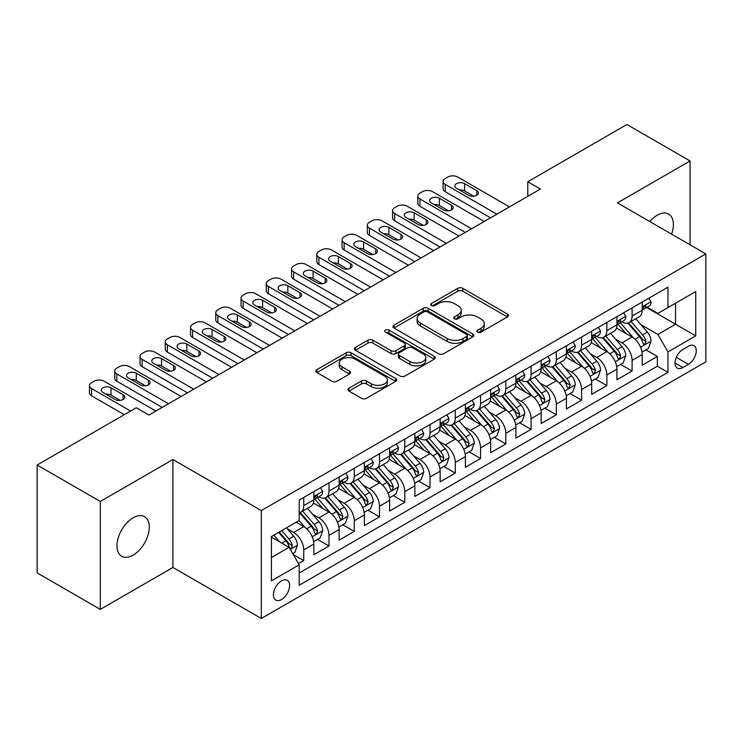<?xml version="1.0" encoding="UTF-8"?>
<svg xmlns="http://www.w3.org/2000/svg" width="743" height="743" viewBox="0 0 743 743"><rect width="100%" height="100%" fill="white"/><g stroke="black" fill="none" stroke-linecap="round" stroke-linejoin="round"><path stroke-width="1.11" d="M477.591 332.13A2.452 1.421 0 0 0 481.065 332.13L507.404 316.927A3.511 2.025 0 0 0 508.426 315.496A3.511 2.025 0 0 0 507.404 314.066L462.778 288.293A3.511 2.025 0 0 0 457.818 288.293L431.479 303.506A2.452 1.421 0 0 0 430.754 304.509A2.452 1.421 0 0 0 431.479 305.512A2.452 1.421 0 0 0 434.952 305.512L438.361 303.543A11.219 6.473 0 0 1 454.224 303.543L457.939 305.689A11.219 6.473 0 0 1 461.227 310.268A11.219 6.473 0 0 1 457.939 314.846L454.53 316.815A2.452 1.421 0 0 0 453.815 317.818A2.452 1.421 0 0 0 454.53 318.821A2.452 1.421 0 0 0 458.004 318.821L461.412 316.852A11.219 6.473 0 0 1 477.285 316.852L481 318.998A11.219 6.473 0 0 1 484.287 323.576A11.219 6.473 0 0 1 481 328.165L477.591 330.124A2.452 1.421 0 0 0 476.876 331.127A2.452 1.421 0 0 0 477.591 332.13L477.591 330.124M133.127 555.132A22.857 13.198 120 0 0 148.061 534.988A22.857 13.198 120 0 0 144.56 516.664A22.857 13.198 120 0 0 133.127 517.797A22.857 13.198 120 0 0 118.193 537.941A22.857 13.198 120 0 0 121.703 556.266A22.857 13.198 120 0 0 133.127 555.132M671.588 234.147A22.857 13.198 120 0 0 668.663 214.077A22.857 13.198 120 0 0 657.23 215.21A22.857 13.198 120 0 0 649.809 221.572M281.523 599.536A11.433 6.603 120 0 0 288.99 589.459A11.433 6.603 120 0 0 287.235 580.302A11.433 6.603 120 0 0 281.523 580.868A11.433 6.603 120 0 0 274.056 590.945A11.433 6.603 120 0 0 275.802 600.103A11.433 6.603 120 0 0 281.523 599.536M348.978 388.208A3.511 2.025 0 0 0 347.956 389.638A3.511 2.025 0 0 0 348.978 391.069L361.497 398.294A3.511 2.025 0 0 0 366.457 398.294L395.713 381.41A3.511 2.025 0 0 0 396.743 379.979A3.511 2.025 0 0 0 395.713 378.54L351.086 352.776A3.511 2.025 0 0 0 346.127 352.776L316.871 369.67A3.511 2.025 0 0 0 315.849 371.101A3.511 2.025 0 0 0 316.871 372.531L332 381.261A3.511 2.025 0 0 0 336.96 381.261L349.479 374.035A3.511 2.025 0 0 0 350.501 372.605A3.511 2.025 0 0 0 349.479 371.175L341.975 366.847A9.38 5.415 0 0 1 339.226 363.011A9.38 5.415 0 0 1 345.021 358.015A9.38 5.415 0 0 1 355.238 359.185L384.623 376.144A9.38 5.415 0 0 1 387.363 379.979A9.38 5.415 0 0 1 381.577 384.976A9.38 5.415 0 0 1 371.351 383.806L366.457 380.973A3.511 2.025 0 0 0 361.497 380.973L348.978 388.208L348.978 391.069M172.915 459.536L100.296 501.469L37.15 465.007L37.15 572.918L100.296 609.381L172.915 567.457L261.313 618.492L261.313 510.58L172.915 459.536L172.915 567.457M690.061 244.819L690.061 160.962L617.452 202.885L705.85 253.93L261.313 510.58M690.061 160.962L626.916 124.508L527.781 181.747L527.781 196.328M37.15 465.007L136.285 407.777L148.916 415.068L540.412 189.038L527.781 181.747M438.602 353.779A3.511 2.025 0 0 0 443.562 353.779L472.817 336.895A3.511 2.025 0 0 0 473.848 335.464A3.511 2.025 0 0 0 472.817 334.025L428.191 308.261A3.511 2.025 0 0 0 423.231 308.261L393.976 325.155A3.511 2.025 0 0 0 392.954 326.586A3.511 2.025 0 0 0 393.976 328.016L438.602 353.779M386.406 332.66A2.452 1.421 0 0 1 388.895 333.013L388.895 330.096L434.265 356.287A3.511 2.025 0 0 1 435.296 357.717A3.511 2.025 0 0 1 434.265 359.148L405.009 376.042A3.511 2.025 0 0 1 400.05 376.042L355.423 350.278L355.423 347.408A3.511 2.025 0 0 0 354.402 348.848A3.511 2.025 0 0 0 355.423 350.278M355.423 347.408L367.943 340.183A3.511 2.025 0 0 1 372.902 340.183L391.004 350.631A3.511 2.025 0 0 0 395.963 350.631L404.266 345.839A3.511 2.025 0 0 0 405.297 344.408A3.511 2.025 0 0 0 404.266 342.978L385.422 332.093A2.452 1.421 0 0 1 384.707 331.099A2.452 1.421 0 0 1 386.221 329.79A2.452 1.421 0 0 1 388.895 330.096M298.51 563.621L303.748 560.603L293.262 554.547M287.3 528.793L293.643 532.452A14.284 8.247 60 0 1 303.748 549.95L313.852 544.117L313.852 554.761L329 546.012L317.512 539.381M312.562 514.212L318.905 517.871A14.284 8.247 60 0 1 329 535.369L339.105 529.536L339.105 540.18L354.262 531.431L342.774 524.799M337.814 499.63L344.158 503.29A14.284 8.247 60 0 1 354.262 520.787L364.367 514.955L364.367 525.598L379.515 516.849L368.026 510.218M363.076 485.049L369.42 488.708A14.284 8.247 60 0 1 379.515 506.206L389.62 500.373L389.62 511.017L404.777 502.268L393.288 495.637M388.329 470.458L394.672 474.127A14.284 8.247 60 0 1 404.777 491.625L414.882 485.792L414.882 496.435L430.039 487.687L418.541 481.055M413.591 455.877L419.934 459.546A14.284 8.247 60 0 1 430.039 477.043L440.135 471.211L440.135 481.854L455.292 473.105L443.803 466.465M438.844 441.296L445.187 444.955A14.284 8.247 60 0 1 455.292 462.462L465.397 456.629L465.397 467.273L480.554 458.524L469.056 451.883M464.106 426.714L470.449 430.373A14.284 8.247 60 0 1 480.554 447.88L490.649 442.039L490.649 452.691L505.807 443.942L494.318 437.302M489.368 412.133L495.702 415.792A14.284 8.247 60 0 1 505.807 433.29L515.911 427.457L515.911 438.11L531.069 429.352L519.571 422.721M514.62 397.551L520.964 401.211A14.284 8.247 60 0 1 531.069 418.708L541.173 412.876L541.173 423.519L556.321 414.77L544.833 408.139M539.882 382.97L546.216 386.629A14.284 8.247 60 0 1 556.321 404.127L566.426 398.294L566.426 408.938L581.583 400.189L570.085 393.558M565.135 368.389L571.478 372.048A14.284 8.247 60 0 1 581.583 389.546L591.688 383.713L591.688 394.357L606.836 385.608L595.347 378.976M590.397 353.807L596.74 357.467A14.284 8.247 60 0 1 606.836 374.964L616.941 369.132L616.941 379.775L632.098 371.026L632.098 360.383A14.284 8.247 -120 0 0 621.993 342.885L615.65 339.217M620.609 364.395L632.098 371.026M313.852 544.117A14.284 8.247 -120 0 0 303.748 526.62L296.169 522.245M339.105 529.536A14.284 8.247 -120 0 0 329 512.038L313.388 503.02M364.367 514.955A14.284 8.247 -120 0 0 354.262 497.457L338.641 488.439M389.62 500.373A14.284 8.247 -120 0 0 379.515 482.876L363.903 473.858M414.882 485.792A14.284 8.247 -120 0 0 404.777 468.294L389.156 459.276M440.135 471.211A14.284 8.247 -120 0 0 430.039 453.713L414.418 444.695M465.397 456.629A14.284 8.247 -120 0 0 455.292 439.122L439.67 430.104M490.649 442.039A14.284 8.247 -120 0 0 480.554 424.541L464.932 415.523M515.911 427.457A14.284 8.247 -120 0 0 505.807 409.96L490.185 400.941M541.173 412.876A14.284 8.247 -120 0 0 531.069 395.378L515.447 386.36M566.426 398.294A14.284 8.247 -120 0 0 556.321 380.797L540.7 371.779M591.688 383.713A14.284 8.247 -120 0 0 581.583 366.215L565.962 357.197M616.941 369.132A14.284 8.247 -120 0 0 606.836 351.634L591.224 342.616M688.427 346.238L682.863 349.442A11.071 6.39 120 0 0 675.628 359.203A11.071 6.39 120 0 0 677.328 368.073A11.071 6.39 120 0 0 682.863 367.525L688.427 364.321A11.071 6.39 120 0 0 695.652 354.56A11.071 6.39 120 0 0 693.962 345.69A11.071 6.39 120 0 0 688.427 346.238M261.313 618.492L705.85 361.841L705.85 253.93M271.418 557.538L289.092 547.331L299.197 564.829L299.197 585.243L667.966 372.336L667.966 351.922L657.861 334.424L640.912 324.635M299.197 564.829L271.418 580.868L271.418 536.539L299.197 520.499L299.197 500.076L667.966 287.179L667.966 307.593L695.745 291.553L695.745 335.882L667.966 351.922M318.766 496.798L318.905 496.872A14.284 8.247 60 0 0 326.047 497.578L336.152 491.745A14.284 8.247 -120 0 0 339.105 485.207L339.105 477.043M344.028 482.216L344.158 482.291A14.284 8.247 60 0 0 351.3 482.996L361.404 477.164A14.284 8.247 -120 0 0 364.367 470.625L364.367 462.462M369.28 467.635L369.42 467.709A14.284 8.247 60 0 0 376.562 468.415L386.666 462.583A14.284 8.247 -120 0 0 389.62 456.044L389.62 447.871M394.542 453.044L394.672 453.128A14.284 8.247 60 0 0 401.814 453.834L411.919 448.001A14.284 8.247 -120 0 0 414.882 441.463L414.882 433.29M419.795 438.463L419.934 438.546A14.284 8.247 60 0 0 427.076 439.252L437.181 433.42A14.284 8.247 -120 0 0 440.135 426.872L440.135 418.708M445.057 423.881L445.187 423.956A14.284 8.247 60 0 0 452.329 424.671L462.434 418.838A14.284 8.247 -120 0 0 465.397 412.291L465.397 404.127M470.319 409.3L470.449 409.374A14.284 8.247 60 0 0 477.591 410.09L487.696 404.257A14.284 8.247 -120 0 0 490.649 397.709L490.649 389.546M495.572 394.719L495.702 394.793A14.284 8.247 60 0 0 502.853 395.499L512.949 389.666A14.284 8.247 -120 0 0 515.911 383.128L515.911 374.964M520.834 380.137L520.964 380.212A14.284 8.247 60 0 0 528.106 380.918L538.211 375.085A14.284 8.247 -120 0 0 541.173 368.547L541.173 360.383M546.086 365.556L546.216 365.63A14.284 8.247 60 0 0 553.368 366.336L563.463 360.504A14.284 8.247 -120 0 0 566.426 353.965L566.426 345.801M571.348 350.975L571.478 351.049A14.284 8.247 60 0 0 578.621 351.755L588.725 345.922A14.284 8.247 -120 0 0 591.688 339.384L591.688 331.211M596.601 336.393L596.74 336.468A14.284 8.247 60 0 0 603.883 337.173L613.987 331.341A14.284 8.247 -120 0 0 616.941 324.802L616.941 316.629M299.197 572.992L657.351 366.215L657.351 356.445L642.203 365.194L642.203 354.55A14.284 8.247 -120 0 0 632.098 337.053L616.476 328.034M621.863 321.803L621.993 321.886A14.284 8.247 -120 0 0 629.135 322.592A14.284 8.247 -120 0 0 632.098 316.054L632.098 307.881M629.135 322.592L639.24 316.759A14.284 8.247 -120 0 0 642.203 310.221L642.203 302.048M303.748 497.457L303.748 505.621A14.284 8.247 60 0 1 300.785 512.159A14.284 8.247 60 0 1 299.197 512.744M300.785 512.159L310.89 506.327A14.284 8.247 -120 0 0 313.852 499.788L313.852 491.625M329 482.876L329 491.039A14.284 8.247 60 0 1 326.047 497.578M354.262 468.294L354.262 476.458A14.284 8.247 60 0 1 351.3 482.996M379.515 453.704L379.515 461.877A14.284 8.247 60 0 1 376.562 468.415M404.777 439.122L404.777 447.295A14.284 8.247 60 0 1 401.814 453.834M430.039 424.541L430.039 432.714A14.284 8.247 60 0 1 427.076 439.252M455.292 409.96L455.292 418.123A14.284 8.247 60 0 1 452.329 424.671M480.554 395.378L480.554 403.542A14.284 8.247 60 0 1 477.591 410.09M505.807 380.797L505.807 388.96A14.284 8.247 60 0 1 502.853 395.499M531.069 366.215L531.069 374.379A14.284 8.247 60 0 1 528.106 380.918M556.321 351.634L556.321 359.798A14.284 8.247 60 0 1 553.368 366.336M581.583 337.053L581.583 345.216A14.284 8.247 60 0 1 578.621 351.755M606.836 322.462L606.836 330.635A14.284 8.247 60 0 1 603.883 337.173M606.836 374.964L606.836 385.608M581.583 389.546L581.583 400.189M556.321 404.127L556.321 414.77M531.069 418.708L531.069 429.352M505.807 433.29L505.807 443.942M480.554 447.88L480.554 458.524M455.292 462.462L455.292 473.105M430.039 477.043L430.039 487.687M404.777 491.625L404.777 502.268M379.515 506.206L379.515 516.849M354.262 520.787L354.262 531.431M329 535.369L329 546.012M303.748 549.95L303.748 560.603M289.092 547.331L271.418 537.124M657.861 334.424L675.545 324.217L675.545 303.218L695.745 291.553M646.614 307.518L695.745 335.882M647.116 307.221L657.861 313.425L667.966 307.593M100.296 501.469L100.296 609.381M645.862 349.804L657.351 356.445M657.351 366.215L667.966 372.336M478.576 332.483L481 331.081A11.219 6.473 0 0 0 484.287 326.493L484.287 323.576M461.227 310.268L461.227 313.184A11.219 6.473 0 0 1 457.939 317.763L455.515 319.165M507.358 316.955L462.778 291.21A3.511 2.025 0 0 0 457.818 291.21L432.454 305.856M472.771 336.923L428.191 311.178A3.511 2.025 0 0 0 423.231 311.178L394.022 328.044M466.623 336.458A2.452 1.421 0 0 0 467.338 335.464A2.452 1.421 0 0 0 466.623 334.461L427.448 311.846A2.452 1.421 0 0 0 423.974 311.846L420.38 313.917A11.219 6.473 0 0 0 417.092 318.496A11.219 6.473 0 0 0 420.38 323.075L447.156 338.539A11.219 6.473 0 0 0 463.028 338.539L466.623 336.458L466.623 339.375A2.452 1.421 0 0 0 467.338 338.381L467.338 335.464M417.092 318.496L417.092 321.413A11.219 6.473 0 0 0 420.38 325.991L420.38 323.075M466.623 339.375L463.028 341.455A11.219 6.473 0 0 1 447.156 341.455L420.38 325.991M355.47 350.306L367.943 343.099L367.943 340.183M405.297 344.408L405.297 347.325A3.511 2.025 0 0 1 404.266 348.755L395.963 353.547A3.511 2.025 0 0 1 391.004 353.547L372.902 343.099A3.511 2.025 0 0 0 367.943 343.099M388.895 333.013L434.218 359.175M409.783 361.479A9.38 5.415 0 0 0 420.009 362.649A9.38 5.415 0 0 0 425.795 357.643A9.38 5.415 0 0 0 423.046 353.817L412.699 347.845A3.511 2.025 0 0 0 407.74 347.845L399.437 352.637A3.511 2.025 0 0 0 398.406 354.067A3.511 2.025 0 0 0 399.437 355.498L409.783 361.479L409.783 364.395A9.38 5.415 0 0 0 420.009 365.565A9.38 5.415 0 0 0 425.795 360.559L425.795 357.643M398.406 354.067L398.406 356.984A3.511 2.025 0 0 0 399.437 358.414L399.437 355.498M409.783 364.395L399.437 358.414M387.363 379.979L387.363 382.896A9.38 5.415 0 0 1 381.577 387.892A9.38 5.415 0 0 1 371.351 386.722L366.457 383.899A3.511 2.025 0 0 0 361.497 383.899L349.024 391.097M339.226 363.011L339.226 365.928A9.38 5.415 0 0 0 341.975 369.763L341.975 366.847M349.433 374.063L341.975 369.763M395.666 381.438L351.086 355.693A3.511 2.025 0 0 0 346.127 355.693L316.917 372.559M641.989 352.043L648.518 348.281L651.035 340.981A9.464 5.461 -120 0 0 647.357 332.102L635.813 318.738M633.5 337.972L620.312 322.703M625.996 333.523L618.343 324.663A22.68 13.095 -120 0 0 617.637 323.874M627.854 323.103L639.528 336.616A9.464 5.461 60 0 1 642.899 343.136L643.587 344.26L644.868 344.083L645.927 341.39A9.464 5.461 -120 0 0 642.556 334.87L631.011 321.505M628.541 322.88L641.079 337.406A4.82 2.786 60 0 1 642.296 339.291L645.927 341.39M496.844 214.188L445.187 184.366A7.142 4.124 0 0 1 443.097 181.45A7.142 4.124 0 0 1 445.187 178.534L447.713 177.075A7.142 4.124 0 0 1 457.818 177.075L509.466 206.898M443.097 181.45L443.097 188.741A7.142 4.124 180 0 0 445.187 191.666L490.529 217.838M648.89 298.184L651.035 301.909A9.464 5.461 60 0 1 649.076 306.088L644.283 308.865A9.464 5.461 -120 0 0 645.927 306.683L645.732 305.847M456.555 188.304A5.712 3.297 180 0 1 454.883 185.973A5.712 3.297 180 0 1 458.412 182.927A5.712 3.297 180 0 1 464.635 183.642L476.765 190.645A5.712 3.297 180 0 1 478.436 192.976A5.712 3.297 180 0 1 474.907 196.022A5.712 3.297 180 0 1 468.675 195.307L456.555 188.304M642.519 309.311L642.556 309.311A9.464 5.461 -120 0 0 644.283 308.865M644.71 305.977L645.927 306.683C645.333 305.252 644.32 305.837 642.899 308.429A9.464 5.461 60 0 1 642.203 309.775M459.527 190.022A5.712 3.297 180 0 1 464.635 190.932L473.793 196.217M616.727 366.624L623.256 362.863L625.782 355.572A9.464 5.461 -120 0 0 622.095 346.684L610.551 333.319M608.248 352.553L595.05 337.285M600.734 348.105L593.081 339.245A22.68 13.095 -120 0 0 592.375 338.455M602.592 337.684L614.266 351.198A9.464 5.461 60 0 1 617.637 357.717L618.325 358.841L619.606 358.665L620.674 355.971A9.464 5.461 -120 0 0 617.294 349.451L605.759 336.087M603.279 337.471L615.826 351.987A4.82 2.786 60 0 1 617.034 353.872L620.674 355.971M591.474 381.215L598.004 377.444L600.52 370.153A9.464 5.461 -120 0 0 596.833 361.265L585.298 347.9M582.986 367.135L569.797 351.866M575.481 362.695L567.828 353.826A22.68 13.095 -120 0 0 567.123 353.036M577.339 352.266L589.004 365.788A9.464 5.461 60 0 1 592.385 372.308L593.072 373.423L594.354 373.246L595.412 370.553A9.464 5.461 -120 0 0 592.041 364.033L580.497 350.668M578.026 352.052L590.564 366.568A4.82 2.786 60 0 1 591.781 368.454L595.412 370.553M566.212 395.796L572.742 392.025L575.268 384.735A9.464 5.461 -120 0 0 571.581 375.847L560.036 362.482M557.724 381.716L544.535 366.448M550.219 377.277L542.566 368.407A22.68 13.095 -120 0 0 541.861 367.618M552.077 366.847L563.751 380.37A9.464 5.461 60 0 1 567.123 386.889L567.81 388.013L569.092 387.827L570.16 385.134A9.464 5.461 -120 0 0 566.779 378.614L555.244 365.259M552.764 366.633L565.302 381.15A4.82 2.786 60 0 1 566.519 383.035L570.16 385.134M540.96 410.377L547.48 406.607L550.006 399.316A9.464 5.461 -120 0 0 546.319 390.428L534.784 377.063M532.471 396.307L519.283 381.029M524.967 391.858L517.304 382.989A22.68 13.095 -120 0 0 516.608 382.199M526.824 381.438L538.489 394.951A9.464 5.461 60 0 1 541.87 401.471L542.557 402.595L543.839 402.409L544.898 399.715A9.464 5.461 -120 0 0 541.526 393.196L529.982 379.84M527.502 381.215L540.05 395.731A4.82 2.786 60 0 1 541.266 397.616L544.898 399.715M471.582 228.77L419.934 198.957A7.142 4.124 0 0 1 417.835 196.041A7.142 4.124 0 0 1 419.934 193.124L422.461 191.657A7.142 4.124 0 0 1 432.565 191.657L484.213 221.479M417.835 196.041L417.835 203.331A7.142 4.124 180 0 0 419.934 206.248L465.267 232.42M623.637 312.766L625.782 316.49A9.464 5.461 60 0 1 623.823 320.679L619.021 323.446A9.464 5.461 -120 0 0 620.674 321.264L620.47 320.428M431.302 202.885A5.712 3.297 180 0 1 429.621 200.554A5.712 3.297 180 0 1 433.15 197.508A5.712 3.297 180 0 1 439.382 198.223L451.503 205.226A5.712 3.297 180 0 1 453.174 207.557A5.712 3.297 180 0 1 449.654 210.603A5.712 3.297 180 0 1 443.422 209.888L431.302 202.885M617.257 323.892L617.294 323.892A9.464 5.461 -120 0 0 619.021 323.446M619.448 320.558L620.674 321.264C620.08 319.843 619.068 320.419 617.637 323.019A9.464 5.461 60 0 1 616.941 324.366M434.274 204.604A5.712 3.297 180 0 1 439.382 205.514L448.531 210.798M446.329 243.36L394.672 213.538A7.142 4.124 0 0 1 392.583 210.622A7.142 4.124 0 0 1 394.672 207.706L397.199 206.248A7.142 4.124 0 0 1 407.303 206.248L458.951 236.06M392.583 210.622L392.583 217.913A7.142 4.124 180 0 0 394.672 220.829L440.014 247.001M598.375 327.347L600.52 331.072A9.464 5.461 60 0 1 598.561 335.26L593.768 338.028A9.464 5.461 -120 0 0 595.412 335.845L595.217 335.009M406.04 217.476A5.712 3.297 180 0 1 404.368 215.136A5.712 3.297 180 0 1 407.898 212.089A5.712 3.297 180 0 1 414.12 212.804L426.25 219.807A5.712 3.297 180 0 1 427.922 222.138A5.712 3.297 180 0 1 424.392 225.185A5.712 3.297 180 0 1 418.16 224.47L406.04 217.476M592.004 338.474L592.041 338.474A9.464 5.461 -120 0 0 593.768 338.028M594.196 335.139L595.412 335.845C594.818 334.424 593.806 335.009 592.385 337.601A9.464 5.461 60 0 1 591.688 338.947M409.012 219.185A5.712 3.297 180 0 1 414.12 220.095L423.269 225.38M421.067 257.942L369.42 228.12A7.142 4.124 0 0 1 367.321 225.203A7.142 4.124 0 0 1 369.42 222.287L371.946 220.829A7.142 4.124 0 0 1 382.041 220.829L433.698 250.651M367.321 225.203L367.321 232.494A7.142 4.124 180 0 0 369.42 235.41L414.752 261.582M573.122 341.938L575.268 345.653A9.464 5.461 60 0 1 573.308 349.842L568.506 352.609A9.464 5.461 -120 0 0 570.16 350.427L569.955 349.591M380.778 232.057A5.712 3.297 180 0 1 379.106 229.717A5.712 3.297 180 0 1 382.636 226.671A5.712 3.297 180 0 1 388.868 227.386L400.988 234.389A5.712 3.297 180 0 1 402.66 236.72A5.712 3.297 180 0 1 399.13 239.766A5.712 3.297 180 0 1 392.908 239.051L380.778 232.057M566.742 353.055L566.779 353.055A9.464 5.461 -120 0 0 568.506 352.609M568.934 349.721L570.16 350.427C569.565 349.006 568.553 349.591 567.123 352.182A9.464 5.461 60 0 1 566.426 353.529M383.76 233.776A5.712 3.297 180 0 1 388.868 234.677L398.016 239.961M395.815 272.523L344.158 242.701A7.142 4.124 0 0 1 342.068 239.785A7.142 4.124 0 0 1 344.158 236.868L346.684 235.41A7.142 4.124 0 0 1 356.789 235.41L408.436 265.232M342.068 239.785L342.068 247.075A7.142 4.124 180 0 0 344.158 249.992L389.499 276.164M547.86 356.519L550.006 360.234A9.464 5.461 60 0 1 548.046 364.423L543.254 367.191A9.464 5.461 -120 0 0 544.898 365.008L544.703 364.172M355.526 246.639A5.712 3.297 180 0 1 353.854 244.308A5.712 3.297 180 0 1 357.383 241.252A5.712 3.297 180 0 1 363.606 241.967L375.735 248.97A5.712 3.297 180 0 1 377.407 251.301A5.712 3.297 180 0 1 373.878 254.357A5.712 3.297 180 0 1 367.646 253.632L355.526 246.639M541.489 367.636L541.526 367.636A9.464 5.461 -120 0 0 543.254 367.191M543.672 364.311L544.898 365.008C544.303 363.587 543.291 364.172 541.87 366.763A9.464 5.461 60 0 1 541.173 368.11M358.498 248.357A5.712 3.297 180 0 1 363.606 249.258L372.754 254.543M515.698 424.959L522.227 421.188L524.753 413.897A9.464 5.461 -120 0 0 521.066 405.009L509.522 391.645M507.209 410.888L494.021 395.61M499.705 406.44L492.052 397.579A22.68 13.095 -120 0 0 491.346 396.79M501.562 396.019L513.237 409.532A9.464 5.461 60 0 1 516.608 416.052L517.295 417.176L518.577 416.99L519.645 414.306A9.464 5.461 -120 0 0 516.264 407.777L504.729 394.422M502.249 395.796L514.788 410.322A4.82 2.786 60 0 1 516.004 412.207L519.645 414.306M370.553 287.104L318.905 257.282A7.142 4.124 0 0 1 316.806 254.366A7.142 4.124 0 0 1 318.905 251.45L321.422 249.992A7.142 4.124 0 0 1 331.527 249.992L383.184 279.814M316.806 254.366L316.806 261.657A7.142 4.124 180 0 0 318.905 264.573L364.237 290.745M522.608 371.101L524.753 374.816A9.464 5.461 60 0 1 522.793 379.004L517.992 381.772A9.464 5.461 -120 0 0 519.645 379.599L519.441 378.754M330.264 261.22A5.712 3.297 180 0 1 328.592 258.889A5.712 3.297 180 0 1 332.121 255.833A5.712 3.297 180 0 1 338.353 256.558L350.473 263.551A5.712 3.297 180 0 1 352.145 265.883A5.712 3.297 180 0 1 348.616 268.938A5.712 3.297 180 0 1 342.393 268.223L330.264 261.22M516.227 382.218L516.264 382.218A9.464 5.461 -120 0 0 517.992 381.772M518.419 378.893L519.645 379.599C519.041 378.168 518.038 378.754 516.608 381.345A9.464 5.461 60 0 1 515.911 382.691M333.236 262.938A5.712 3.297 180 0 1 338.353 263.849L347.501 269.124M490.445 439.54L496.965 435.769L499.491 428.479A9.464 5.461 -120 0 0 495.804 419.591L484.269 406.235M481.956 425.47L468.768 410.201M474.452 421.021L466.79 412.161A22.68 13.095 -120 0 0 466.093 411.371M476.3 410.6L487.975 424.114A9.464 5.461 60 0 1 491.355 430.634L492.042 431.757L493.315 431.572L494.383 428.887A9.464 5.461 -120 0 0 491.012 422.368L479.467 409.003M476.987 410.377L489.535 424.903A4.82 2.786 60 0 1 490.751 426.788L494.383 428.887M345.291 301.686L293.643 271.864A7.142 4.124 0 0 1 291.553 268.947A7.142 4.124 0 0 1 293.643 266.031L296.169 264.573A7.142 4.124 0 0 1 306.274 264.573L357.922 294.395M291.553 268.947L291.553 276.238A7.142 4.124 180 0 0 293.643 279.154L338.984 305.336M497.346 385.682L499.491 389.397A9.464 5.461 60 0 1 497.531 393.586L492.739 396.353A9.464 5.461 -120 0 0 494.383 394.18L494.188 393.335M305.011 275.802A5.712 3.297 180 0 1 303.339 273.47A5.712 3.297 180 0 1 306.859 270.424A5.712 3.297 180 0 1 313.091 271.139L325.211 278.133A5.712 3.297 180 0 1 326.892 280.473A5.712 3.297 180 0 1 323.363 283.52A5.712 3.297 180 0 1 317.131 282.804L305.011 275.802M490.965 396.799L491.012 396.799A9.464 5.461 -120 0 0 492.739 396.353M493.157 393.474L494.383 394.18C493.789 392.75 492.776 393.335 491.355 395.926A9.464 5.461 60 0 1 490.649 397.273M307.983 277.52A5.712 3.297 180 0 1 313.091 278.43L322.239 283.715M465.183 454.122L471.712 450.351L474.238 443.06A9.464 5.461 -120 0 0 470.551 434.172L459.007 420.817M456.694 440.051L443.506 424.782M449.19 435.602L441.537 426.742A22.68 13.095 -120 0 0 440.831 425.953M451.047 425.182L462.722 438.695A9.464 5.461 60 0 1 466.093 445.215L466.78 446.339L468.062 446.162L469.121 443.469A9.464 5.461 -120 0 0 465.75 436.949L454.205 423.584M451.735 424.959L464.273 439.484A4.82 2.786 60 0 1 465.489 441.37L469.121 443.469M320.038 316.267L268.381 286.445A7.142 4.124 0 0 1 266.291 283.529A7.142 4.124 0 0 1 268.381 280.613L270.907 279.154A7.142 4.124 0 0 1 281.012 279.154L332.669 308.977M266.291 283.529L266.291 290.819A7.142 4.124 180 0 0 268.381 293.736L313.722 319.917M472.093 400.263L474.238 403.978A9.464 5.461 60 0 1 472.279 408.167L467.477 410.944A9.464 5.461 -120 0 0 469.121 408.761L468.926 407.916M279.749 290.383A5.712 3.297 180 0 1 278.077 288.052A5.712 3.297 180 0 1 281.606 285.006A5.712 3.297 180 0 1 287.838 285.721L299.958 292.714A5.712 3.297 180 0 1 301.63 295.055A5.712 3.297 180 0 1 298.101 298.101A5.712 3.297 180 0 1 291.878 297.386L279.749 290.383M465.712 411.381L465.75 411.381A9.464 5.461 -120 0 0 467.477 410.944M467.904 408.056L469.121 408.761C468.527 407.331 467.523 407.916 466.093 410.507A9.464 5.461 60 0 1 465.397 411.854M282.721 292.101A5.712 3.297 180 0 1 287.838 293.011L296.986 298.296M439.921 468.703L446.45 464.942L448.976 457.642A9.464 5.461 -120 0 0 445.289 448.753L433.754 435.398M431.442 454.632L418.253 439.364M423.937 450.184L416.275 441.323A22.68 13.095 -120 0 0 415.578 440.534M425.785 439.763L437.46 453.276A9.464 5.461 60 0 1 440.84 459.796L441.528 460.92L442.8 460.744L443.868 458.05A9.464 5.461 -120 0 0 440.488 451.53L428.952 438.166M426.473 439.54L439.02 454.066A4.82 2.786 60 0 1 440.237 455.951L443.868 458.05M294.776 330.849L243.128 301.026A7.142 4.124 0 0 1 241.038 298.11A7.142 4.124 0 0 1 243.128 295.194L245.654 293.736A7.142 4.124 0 0 1 255.759 293.736L307.407 323.558M241.038 298.11L241.038 305.401A7.142 4.124 180 0 0 243.128 308.317L288.46 334.499M446.831 414.845L448.976 418.56A9.464 5.461 60 0 1 447.017 422.748L442.215 425.525A9.464 5.461 -120 0 0 443.868 423.343L443.664 422.507M254.496 304.964A5.712 3.297 180 0 1 252.815 302.633A5.712 3.297 180 0 1 256.344 299.587A5.712 3.297 180 0 1 262.576 300.302L274.696 307.305A5.712 3.297 180 0 1 276.377 309.636A5.712 3.297 180 0 1 272.848 312.682A5.712 3.297 180 0 1 266.616 311.967L254.496 304.964M440.45 425.962L440.488 425.962A9.464 5.461 -120 0 0 442.215 425.525M442.642 422.637L443.868 423.343C443.274 421.913 442.261 422.498 440.84 425.089A9.464 5.461 60 0 1 440.135 426.436M257.468 306.683A5.712 3.297 180 0 1 262.576 307.593L271.724 312.877M414.668 483.284L421.197 479.523L423.724 472.232A9.464 5.461 -120 0 0 420.036 463.344L408.492 449.979M406.18 469.214L392.991 453.945M398.675 464.765L391.022 455.905A22.68 13.095 -120 0 0 390.316 455.115M400.533 454.344L412.207 467.858A9.464 5.461 60 0 1 415.578 474.378L416.266 475.501L417.547 475.325L418.606 472.632A9.464 5.461 -120 0 0 415.235 466.112L403.69 452.747M401.22 454.122L413.758 468.647A4.82 2.786 60 0 1 414.975 470.533L418.606 472.632M389.406 497.875L395.935 494.104L398.462 486.814A9.464 5.461 -120 0 0 394.774 477.925L383.239 464.561M380.927 483.795L367.729 468.527M373.413 479.346L365.76 470.486A22.68 13.095 -120 0 0 365.054 469.697M375.271 468.926L386.945 482.439A9.464 5.461 60 0 1 390.316 488.968L391.013 490.083L392.285 489.906L393.353 487.213A9.464 5.461 -120 0 0 389.973 480.693L378.438 467.328M375.958 468.712L388.505 483.229A4.82 2.786 60 0 1 389.713 485.114L393.353 487.213M364.154 512.456L370.683 508.686L373.2 501.395A9.464 5.461 -120 0 0 369.522 492.507L357.977 479.142M355.665 498.377L342.477 483.108M348.161 493.937L340.508 485.068A22.68 13.095 -120 0 0 339.802 484.278M350.018 483.507L361.692 497.03A9.464 5.461 60 0 1 365.064 503.55L365.751 504.664L367.033 504.488L368.091 501.794A9.464 5.461 -120 0 0 364.72 495.275L353.176 481.919M350.705 483.294L363.243 497.81A4.82 2.786 60 0 1 364.46 499.695L368.091 501.794M338.892 527.038L345.421 523.267L347.947 515.976A9.464 5.461 -120 0 0 344.26 507.088L332.715 493.724M330.403 512.958L317.215 497.689M322.899 508.518L315.246 499.649A22.68 13.095 -120 0 0 314.54 498.859M324.756 498.098L336.43 511.611A9.464 5.461 60 0 1 339.802 518.131L340.489 519.255L341.771 519.069L342.839 516.376A9.464 5.461 -120 0 0 339.458 509.856L327.923 496.5M325.443 497.875L337.991 512.391A4.82 2.786 60 0 1 339.198 514.277L342.839 516.376M313.639 541.619L320.168 537.848L322.685 530.558A9.464 5.461 -120 0 0 318.998 521.67L307.463 508.305M305.15 527.549L299.104 520.546M297.646 523.1L296.661 521.957M299.503 512.679L311.168 526.193A9.464 5.461 60 0 1 314.549 532.712L315.236 533.836L316.518 533.65L317.577 530.957A9.464 5.461 -120 0 0 314.205 524.437L302.661 511.082M300.191 512.456L312.729 526.973A4.82 2.786 60 0 1 313.945 528.867L317.577 530.957M269.523 345.43L217.866 315.608A7.142 4.124 0 0 1 215.776 312.692A7.142 4.124 0 0 1 217.866 309.775L220.392 308.317A7.142 4.124 0 0 1 230.497 308.317L282.154 338.139M215.776 312.692L215.776 319.992A7.142 4.124 180 0 0 217.866 322.908L263.208 349.08M421.569 429.426L423.724 433.15A9.464 5.461 60 0 1 421.764 437.339L416.962 440.107A9.464 5.461 -120 0 0 418.606 437.924L418.411 437.088M229.234 319.546A5.712 3.297 180 0 1 227.562 317.215A5.712 3.297 180 0 1 231.092 314.168A5.712 3.297 180 0 1 237.314 314.883L249.444 321.886A5.712 3.297 180 0 1 251.115 324.217A5.712 3.297 180 0 1 247.586 327.264A5.712 3.297 180 0 1 241.364 326.548L229.234 319.546M415.198 440.553L415.235 440.553A9.464 5.461 -120 0 0 416.962 440.107M417.39 437.218L418.606 437.924C418.012 436.503 416.999 437.079 415.578 439.67A9.464 5.461 60 0 1 414.882 441.026M232.206 321.264A5.712 3.297 180 0 1 237.314 322.174L246.472 327.459M244.261 360.011L192.613 330.198A7.142 4.124 0 0 1 190.524 327.282A7.142 4.124 0 0 1 192.613 324.366L195.14 322.908A7.142 4.124 0 0 1 205.244 322.908L256.892 352.721M190.524 327.282L190.524 334.573A7.142 4.124 180 0 0 192.613 337.489L237.946 363.661M396.316 444.008L398.462 447.732A9.464 5.461 60 0 1 396.502 451.92L391.7 454.688A9.464 5.461 -120 0 0 393.353 452.506L393.149 451.67M203.981 334.136A5.712 3.297 180 0 1 202.3 331.796A5.712 3.297 180 0 1 205.83 328.75A5.712 3.297 180 0 1 212.061 329.465L224.182 336.468A5.712 3.297 180 0 1 225.853 338.799A5.712 3.297 180 0 1 222.333 341.845A5.712 3.297 180 0 1 216.102 341.13L203.981 334.136M389.936 455.134L389.973 455.134A9.464 5.461 -120 0 0 391.7 454.688M392.128 451.8L393.353 452.506C392.759 451.085 391.747 451.66 390.316 454.261A9.464 5.461 60 0 1 389.62 455.608M206.953 335.845A5.712 3.297 180 0 1 212.061 336.755L221.21 342.04M219.009 374.602L167.351 344.78A7.142 4.124 0 0 1 165.262 341.864A7.142 4.124 0 0 1 167.351 338.947L169.878 337.489A7.142 4.124 0 0 1 179.982 337.489L231.63 367.311M165.262 341.864L165.262 349.154A7.142 4.124 180 0 0 167.351 352.071L212.693 378.243M371.054 458.589L373.2 462.313A9.464 5.461 60 0 1 371.24 466.502L366.448 469.27A9.464 5.461 -120 0 0 368.091 467.087L367.896 466.251M178.719 348.718A5.712 3.297 180 0 1 177.048 346.377A5.712 3.297 180 0 1 180.577 343.331A5.712 3.297 180 0 1 186.799 344.046L198.929 351.049A5.712 3.297 180 0 1 200.601 353.38A5.712 3.297 180 0 1 197.071 356.426A5.712 3.297 180 0 1 190.84 355.711L178.719 348.718M364.683 469.715L364.72 469.715A9.464 5.461 -120 0 0 366.448 469.27M366.875 466.381L368.091 467.087C367.497 465.666 366.485 466.251 365.064 468.842A9.464 5.461 60 0 1 364.367 470.189M181.691 350.427A5.712 3.297 180 0 1 186.799 351.337L195.957 356.621M193.747 389.183L142.099 359.361A7.142 4.124 0 0 1 140 356.445A7.142 4.124 0 0 1 142.099 353.529L144.625 352.071A7.142 4.124 0 0 1 154.72 352.071L206.378 381.893M140 356.445L140 363.736A7.142 4.124 180 0 0 142.099 366.652L187.431 392.824M345.801 473.18L347.947 476.895A9.464 5.461 60 0 1 345.987 481.083L341.186 483.851A9.464 5.461 -120 0 0 342.839 481.668L342.634 480.832M153.467 363.299A5.712 3.297 180 0 1 151.786 360.968A5.712 3.297 180 0 1 155.315 357.912A5.712 3.297 180 0 1 161.547 358.628L173.667 365.63A5.712 3.297 180 0 1 175.339 367.961A5.712 3.297 180 0 1 171.819 371.008A5.712 3.297 180 0 1 165.587 370.293L153.467 363.299M339.421 484.297L339.458 484.297A9.464 5.461 -120 0 0 341.186 483.851M341.613 480.962L342.839 481.668C342.244 480.247 341.232 480.832 339.802 483.424A9.464 5.461 60 0 1 339.105 484.77M156.439 365.017A5.712 3.297 180 0 1 161.547 365.918L170.695 371.203M168.494 403.765L116.837 373.943A7.142 4.124 0 0 1 114.747 371.026A7.142 4.124 0 0 1 116.837 368.11L119.363 366.652A7.142 4.124 0 0 1 129.468 366.652L181.116 396.474M114.747 371.026L114.747 378.317A7.142 4.124 180 0 0 116.837 381.233L162.178 407.405M320.539 487.761L322.685 491.476A9.464 5.461 60 0 1 320.725 495.665L315.933 498.432A9.464 5.461 -120 0 0 317.577 496.259L317.382 495.414M128.205 377.881A5.712 3.297 180 0 1 126.533 375.549A5.712 3.297 180 0 1 130.062 372.494A5.712 3.297 180 0 1 136.285 373.209L148.414 380.212A5.712 3.297 180 0 1 150.086 382.543A5.712 3.297 180 0 1 146.557 385.598A5.712 3.297 180 0 1 140.325 384.883L128.205 377.881M314.168 498.878L314.205 498.878A9.464 5.461 -120 0 0 315.933 498.432M316.36 495.553L317.577 496.259C316.982 494.829 315.97 495.414 314.549 498.005A9.464 5.461 60 0 1 313.852 499.352M131.177 379.599A5.712 3.297 180 0 1 136.285 380.509L145.433 385.784M292.761 553.674L294.906 552.43L297.432 545.139A9.464 5.461 -120 0 0 293.745 536.251L286.482 527.836M279.693 541.898L273.851 535.127M272.384 537.681L271.418 536.557M278.653 532.36L285.916 540.774A9.464 5.461 60 0 1 289.287 547.294L289.974 548.418L291.256 548.232L292.324 545.548A9.464 5.461 -120 0 0 288.943 539.019L281.681 530.613M279.238 532.025L287.467 541.563A4.82 2.786 60 0 1 288.683 543.449L292.324 545.548M130.601 411.055L91.584 388.524A7.142 4.124 0 0 1 89.485 385.608A7.142 4.124 0 0 1 91.584 382.691L94.11 381.233A7.142 4.124 0 0 1 104.206 381.233L155.863 411.055M89.485 385.608L89.485 392.898A7.142 4.124 180 0 0 91.584 395.815L124.285 414.696M102.943 392.462A5.712 3.297 180 0 1 101.271 390.131A5.712 3.297 180 0 1 104.8 387.084A5.712 3.297 180 0 1 111.032 387.8L123.152 394.793A5.712 3.297 180 0 1 124.824 397.124A5.712 3.297 180 0 1 121.295 400.18A5.712 3.297 180 0 1 115.072 399.465L102.943 392.462M105.924 394.18A5.712 3.297 180 0 1 111.032 395.09L120.18 400.366M293.643 532.452L303.748 526.62M318.905 517.871L329 512.038M344.158 503.29L354.262 497.457M369.42 488.708L379.515 482.876M394.672 474.127L404.777 468.294M419.934 459.546L430.039 453.713M445.187 444.955L455.292 439.122M470.449 430.373L480.554 424.541M495.702 415.792L505.807 409.96M520.964 401.211L531.069 395.378M546.216 386.629L556.321 380.797M571.478 372.048L581.583 366.215M596.74 357.467L606.836 351.634M621.993 342.885L632.098 337.053M632.098 316.054L642.203 310.221M303.748 505.621L313.852 499.788M329 491.039L339.105 485.207M354.262 476.458L364.367 470.625M379.515 461.877L389.62 456.044M404.777 447.295L414.882 441.463M430.039 432.714L440.135 426.872M455.292 418.123L465.397 412.291M480.554 403.542L490.649 397.709M505.807 388.96L515.911 383.128M531.069 374.379L541.173 368.547M556.321 359.798L566.426 353.965M581.583 345.216L591.688 339.384M606.836 330.635L616.941 324.802M632.098 360.383L642.203 354.55M676.306 357.327L688.427 364.321M675.034 363.002L682.863 367.525M481 331.081L481 328.165M454.53 318.821L454.53 316.815M457.939 317.763L457.939 314.846M431.479 305.512L431.479 303.506M457.818 291.21L457.818 288.293M462.778 291.21L462.778 288.293M507.404 316.927L507.404 314.066M393.976 328.016L393.976 325.155M423.231 311.178L423.231 308.261M428.191 311.178L428.191 308.261M472.817 336.895L472.817 334.025M447.156 341.455L447.156 338.539M463.028 341.455L463.028 338.539M372.902 343.099L372.902 340.183M391.004 353.547L391.004 350.631M395.963 353.547L395.963 350.631M404.266 348.755L404.266 345.839M434.265 359.148L434.265 356.287M361.497 383.899L361.497 380.973M366.457 383.899L366.457 380.973M371.351 386.722L371.351 383.806M349.479 374.035L349.479 371.175M316.871 372.531L316.871 369.67M346.127 355.693L346.127 352.776M351.086 355.693L351.086 352.776M395.713 381.41L395.713 378.54M640.54 347.195L650.979 341.167M642.556 334.87L647.357 332.102M635.005 339.226L639.528 336.616M445.187 191.666L445.187 184.366M650.979 301.797L642.203 306.859M464.635 183.642L464.635 190.932M476.765 190.645L476.765 195.307M615.288 361.776L625.717 355.748M617.294 349.451L622.095 346.684M609.752 353.807L614.266 351.198M590.026 376.357L600.465 370.33M592.041 364.033L596.833 361.265M584.49 368.389L589.004 365.788M564.773 390.939L575.203 384.92M566.779 378.614L571.581 375.847M559.238 382.97L563.751 380.37M539.511 405.52L549.95 399.502M541.526 393.196L546.319 390.428M533.976 397.551L538.489 394.951M419.934 206.248L419.934 198.957M625.717 316.379L616.941 321.45M439.382 198.223L439.382 205.514M451.503 205.226L451.503 209.888M394.672 220.829L394.672 213.538M600.465 330.96L591.688 336.031M414.12 212.804L414.12 220.095M426.25 219.807L426.25 224.47M369.42 235.41L369.42 228.12M575.203 345.541L566.426 350.612M388.868 227.386L388.868 234.677M400.988 234.389L400.988 239.051M344.158 249.992L344.158 242.701M549.95 360.123L541.173 365.194M363.606 241.967L363.606 249.258M375.735 248.97L375.735 253.632M514.258 420.101L524.688 414.083M516.264 407.777L521.066 405.009M508.723 412.133L513.237 409.532M318.905 264.573L318.905 257.282M524.688 374.704L515.911 379.775M338.353 256.558L338.353 263.849M350.473 263.551L350.473 268.223M488.996 434.683L499.435 428.665M491.012 422.368L495.804 419.591M483.461 426.723L487.975 424.114M293.643 279.154L293.643 271.864M499.435 389.295L490.649 394.357M313.091 271.139L313.091 278.43M325.211 278.133L325.211 282.804M463.743 449.274L474.173 443.246M465.75 436.949L470.551 434.172M458.208 441.305L462.722 438.695M268.381 293.736L268.381 286.445M474.173 403.876L465.397 408.938M287.838 285.721L287.838 293.011M299.958 292.714L299.958 297.386M438.481 463.855L448.911 457.827M440.488 451.53L445.289 448.753M432.946 455.886L437.46 453.276M243.128 308.317L243.128 301.026M448.911 418.458L440.135 423.519M262.576 300.302L262.576 307.593M274.696 307.305L274.696 311.967M413.229 478.436L423.659 472.409M415.235 466.112L420.036 463.344M407.693 470.468L412.207 467.858M387.967 493.018L398.397 486.99M389.973 480.693L394.774 477.925M382.431 485.049L386.945 482.439M362.705 507.599L373.144 501.571M364.72 495.275L369.522 492.507M357.169 499.63L361.692 497.03M337.452 522.18L347.882 516.162M339.458 509.856L344.26 507.088M331.917 514.212L336.43 511.611M312.19 536.762L322.629 530.743M314.205 524.437L318.998 521.67M306.655 528.793L311.168 526.193M217.866 322.908L217.866 315.608M423.659 433.039L414.882 438.101M237.314 314.883L237.314 322.174M249.444 321.886L249.444 326.548M192.613 337.489L192.613 330.198M398.397 447.62L389.62 452.691M212.061 329.465L212.061 336.755M224.182 336.468L224.182 341.13M167.351 352.071L167.351 344.78M373.144 462.202L364.367 467.273M186.799 344.046L186.799 351.337M198.929 351.049L198.929 355.711M142.099 366.652L142.099 359.361M347.882 476.783L339.105 481.854M161.547 358.628L161.547 365.918M173.667 365.63L173.667 370.293M116.837 381.233L116.837 373.943M322.629 491.364L313.852 496.435M136.285 373.209L136.285 380.509M148.414 380.212L148.414 384.883M290.299 549.402L297.367 545.325M288.943 539.019L293.745 536.251M281.829 543.133L285.916 540.774M91.584 395.815L91.584 388.524M111.032 387.8L111.032 395.09M123.152 394.793L123.152 399.465"/></g></svg>
